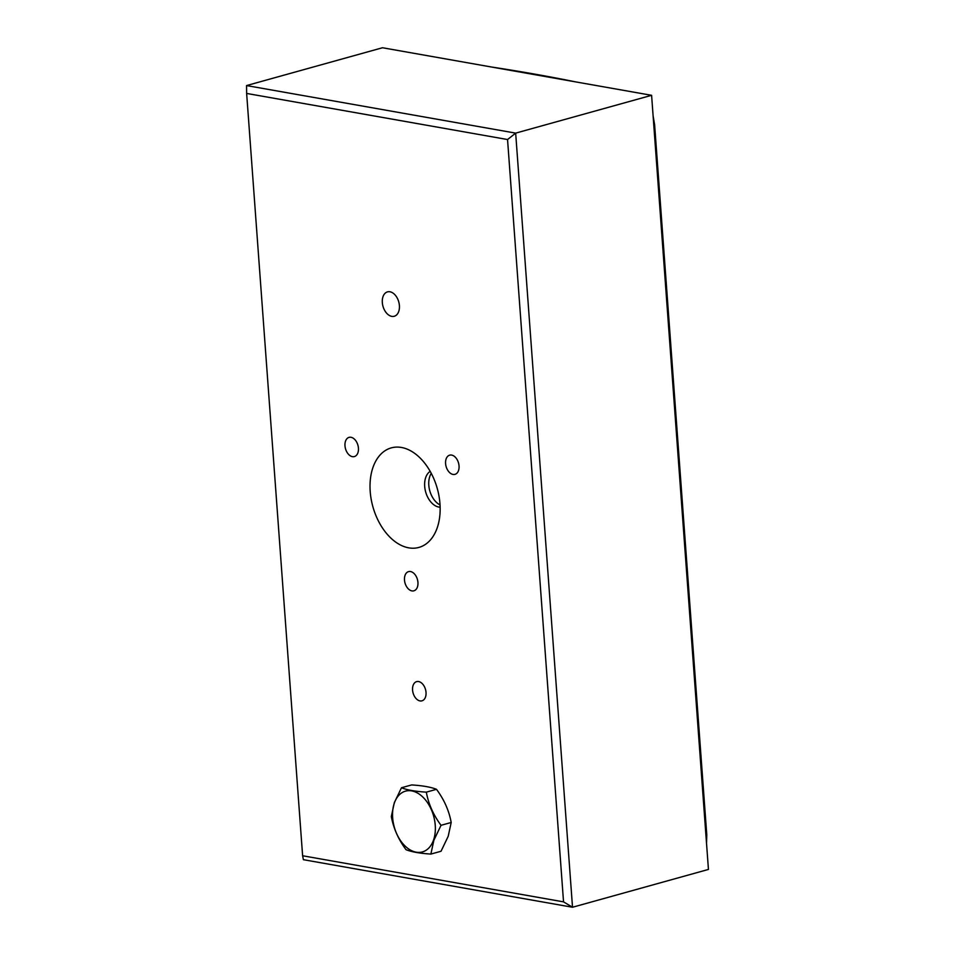<?xml version="1.0" encoding="UTF-8"?>
<svg xmlns="http://www.w3.org/2000/svg" width="955" height="955" viewBox="0 0 955 955"><rect width="100%" height="100%" fill="white"/><g stroke="black" fill="none" stroke-linecap="round" stroke-linejoin="round"><path stroke-width="1.43" d="M426.026 692.423A9.956 6.446 -105.5 0 0 416.631 681.631A9.956 6.446 -105.5 0 0 412.572 690.047A9.956 6.446 -105.5 0 0 421.967 700.827A9.956 6.446 -105.5 0 0 426.026 692.423M430.168 471.364A18.969 12.284 -105.5 0 0 424.689 486.37A18.969 12.284 -105.5 0 0 440.136 507.201M431.254 473.37A18.969 12.284 -105.5 0 0 428.807 485.224A18.969 12.284 -105.5 0 0 440.04 504.92M459.045 465.945A9.956 6.446 -105.5 0 0 449.65 455.165A9.956 6.446 -105.5 0 0 445.591 463.569A9.956 6.446 -105.5 0 0 454.986 474.349A9.956 6.446 -105.5 0 0 459.045 465.945M358.435 448.17A9.956 6.446 -105.5 0 0 349.041 437.378A9.956 6.446 -105.5 0 0 344.982 445.794A9.956 6.446 -105.5 0 0 354.377 456.574A9.956 6.446 -105.5 0 0 358.435 448.17M417.944 582.407A9.956 6.446 -105.5 0 0 408.549 571.627A9.956 6.446 -105.5 0 0 404.49 580.031A9.956 6.446 -105.5 0 0 413.885 590.811A9.956 6.446 -105.5 0 0 417.944 582.407M399.405 305.576A12.654 8.189 -105.5 0 0 387.479 291.884A12.654 8.189 -105.5 0 0 382.322 302.556A12.654 8.189 -105.5 0 0 394.26 316.26A12.654 8.189 -105.5 0 0 399.405 305.576M507.547 139.537L515.664 133.127L651.597 95.309L382.478 47.75L246.557 85.568L515.664 133.127L572.523 907.25L303.404 859.691L302.616 855.764L563.534 901.866L507.547 139.537L246.641 93.435L302.616 855.764M651.597 95.309L708.443 869.432L572.523 907.25L563.534 901.866M370.206 491.491A51.654 33.449 -105.5 0 0 421.048 546.702A51.654 33.449 -105.5 0 0 439.969 503.81A51.654 33.449 -105.5 0 0 393.412 447.406A51.654 33.449 -105.5 0 0 370.206 491.491M246.641 93.435L246.557 85.568M491.67 67.041A1195.111 269.549 175.8 0 1 575.483 81.855M653.101 115.889L654.617 124.723L706.784 834.945L706.521 843.301M394.379 802.952A31.539 20.425 -105.5 0 0 405.242 846.19A31.539 20.425 -105.5 0 0 433.522 840.114A31.539 20.425 -105.5 0 0 422.647 796.876A31.539 20.425 -105.5 0 0 394.379 802.952M391.323 816.525L394.308 802.713L401.47 787.756C406.997 789.976 415.282 791.444 426.324 792.149C428.473 803.931 433.379 814.985 441.031 825.311L433.868 840.269L430.872 854.08C419.866 853.376 411.581 851.92 406.018 849.687C398.39 839.421 393.496 828.367 391.323 816.525M430.872 854.08L441.043 851.251L448.205 836.282L451.19 822.482C449.053 810.688 444.147 799.633 436.495 789.319C430.968 787.099 422.695 785.631 411.641 784.926L401.47 787.756M426.324 792.149L436.495 789.319M441.031 825.311L451.19 822.482M654.617 124.723L653.769 124.962M705.924 835.183L706.784 834.945"/></g></svg>
